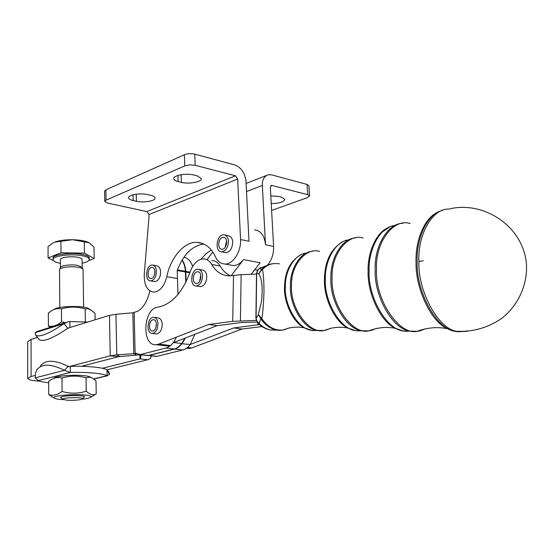 <?xml version="1.0" encoding="UTF-8"?>
<svg xmlns="http://www.w3.org/2000/svg" width="554" height="554" viewBox="0 0 554 554"><rect width="100%" height="100%" fill="white"/><g stroke="black" fill="none" stroke-linecap="round" stroke-linejoin="round"><path stroke-width="0.83" d="M256.121 320.413L232.722 321.341L208.629 324.492L217.126 325.648L173.672 342.559L181.989 343.542L185.057 338.127L181.56 343.709L190.202 344.512L194.842 334.318M203.962 244.051C192.404 245.526 183.568 254.148 177.446 269.93L185.659 271.37L185.424 272.056M185.424 272.069L185.666 271.37C185.417 266.917 184.233 263.115 182.114 259.978C184.233 263.115 185.417 266.917 185.666 271.37L190.043 272.139M149.012 216.746L149.012 214.516L146.886 211.573L107.559 203.076L104.761 201.476L106.063 200.146L184.787 165.895L189.814 164.863L195.202 165.293L235.429 175.791L237.659 179.053L240.561 239.522C241.426 251.329 232.791 264.798 224.827 264.002C220.603 263.704 217.5 261.356 215.513 256.952C211.24 247.79 205.056 242.922 196.961 242.361C184.475 241.322 170.445 257.707 166.816 276.716C164.413 286.072 160.141 291.217 153.991 292.166C147.316 291.217 144.061 285.282 144.241 274.355L149.012 216.746M271.605 210.458L307.484 197.619L309.554 195.881L307.705 194.669L307.048 184.434L271.585 174.863L268.448 174.704C264.216 176.034 262.174 179.614 262.333 185.445L265.511 244.757C264.528 235.623 260.879 230.658 254.584 229.848M231.136 275.767L243.552 259.591C240.45 263.503 237.015 265.498 233.262 265.581L230.187 265.006M307.705 194.669L271.571 185.361L270.338 187.515L273.6 246.454C273.877 253.483 271.862 259.715 267.568 265.151M257.465 270.179L254.812 269.611L257.506 270.117M106.063 200.146L105.876 189.807L104.581 191.172L104.761 201.476M195.202 165.293L194.773 154.137C191.082 153.361 187.612 153.569 184.385 154.746L184.787 165.895M197.092 175.812L201.303 178.533C202.355 181.927 188.762 184.33 181.421 182.391L178.153 181.594C175.583 180.978 174.122 180.05 173.769 178.81C172.613 175.438 186.456 172.966 193.81 174.988L197.092 175.812M150.66 195.299C153.257 195.887 154.718 196.76 155.051 197.917C156.027 200.908 143.493 202.986 136.409 201.282L133.182 200.569C130.495 199.98 128.978 199.087 128.625 197.889C127.565 194.925 140.321 192.785 147.419 194.558L150.66 195.299M208.629 324.492L158.673 344.145L156.235 344.706C141.222 346.333 143.161 308.377 157.828 307.207C171.705 304.388 182.467 292.623 190.119 271.896C193.194 263.669 197.646 259.341 203.477 258.912C206.919 259.057 209.675 260.906 211.732 264.452C216.032 271.841 221.905 275.643 229.335 275.864L241.142 274.659L256.502 274.064M230.429 275.823C226.261 273.918 222.84 270.643 220.153 266.003C218.02 262.444 215.257 260.602 211.87 260.491M262.035 326.583L241.946 329.028L191.691 347.967L189.233 348.508L186.608 348.203M307.048 184.434L308.897 185.68L309.554 195.881M271.231 203.623C279.597 203.332 284.133 201.891 284.818 199.302L281.515 197.189L278.662 196.462L270.802 195.867M418.9 261.55C417.564 235.097 432.092 208.491 448.726 209.107C481.495 200.576 521.639 223.913 526.3 262.271C528.149 283.26 519.077 304.361 502.305 317.954C488.732 327.483 473.677 331.943 457.14 331.334L457.14 331.334C438.775 329.685 417.723 291.619 418.9 261.55L423.311 260.782M467.334 331.347L455.27 331.32L464.702 331.5M156.401 323.488L155.799 328.023M152.599 319.838L153.306 319.693C158.001 319.319 156.886 331.105 152.585 331.001C148.347 331.382 148.562 321.071 152.599 319.838M157.98 323.543C157.599 319.637 156.096 317.553 153.486 317.276C147.295 317.061 145.688 333.993 152.454 333.425C155.923 332.525 157.765 329.235 157.98 323.543M154.573 317.421L157.71 317.851C160.328 318.128 161.83 320.212 162.218 324.097C162.003 329.775 160.161 333.058 156.692 333.944L155.591 333.813M154.954 271.467L154.268 275.49M152.876 267.54C156.47 268.787 154.94 278.62 150.91 278.51C146.637 278.897 147.447 267.25 152.066 267.381L152.876 267.54M156.055 274.874C156.969 269.05 155.729 265.761 152.343 264.999C145.737 264.805 144.566 281.46 150.688 280.899C153.209 280.511 154.995 278.503 156.055 274.874M153.354 265.172L156.526 265.733C159.919 266.495 161.159 269.777 160.251 275.587C159.192 279.202 157.398 281.197 154.878 281.584L153.853 281.411M200.756 275.137L199.724 281.169M196.649 271.945L197.633 271.751C202.75 271.571 201.123 283.773 196.504 283.461C192.016 283.676 192.397 273.392 196.649 271.945M202.549 275.47C202.148 271.682 200.603 269.604 197.91 269.244C191.262 268.732 188.914 286.273 196.289 285.975C200.223 285.102 202.307 281.605 202.549 275.47M199.128 269.459L202.155 270.006C204.855 270.366 206.4 272.436 206.801 276.211C206.566 282.325 204.481 285.816 200.548 286.674L199.308 286.473M226.572 240.616L225.215 247.278M222.438 237.5L223.47 237.334C228.795 237.32 226.773 249.729 221.981 249.258C217.3 249.335 217.971 238.829 222.438 237.5M228.483 241.309C228.172 237.417 226.621 235.242 223.816 234.778C216.905 234.044 214.01 251.89 221.697 251.821C225.797 251.059 228.061 247.562 228.483 241.309M225.097 235.048L228.061 235.672C230.866 236.136 232.424 238.31 232.735 242.188C232.32 248.414 230.062 251.904 225.949 252.659L224.647 252.402M255.9 318.668L256.509 273.323L257.631 270.137L259.501 268.309L259.868 268.108L261.426 269.673L258.877 274.085L260.055 271.418L262.451 269.535C263.42 273.738 263.933 281.037 263.995 291.432C263.669 302.352 262.949 311.417 261.834 318.633L260.802 318.792L259.147 323.481L257.52 322.857M256.509 273.24L258.753 268.766L266.966 265.442M287.761 328.307C284.264 330.226 280.449 330.814 276.301 330.073C270.013 328.536 264.847 324.776 260.802 318.792L258.344 314.575L261.474 301.736C262.894 288.018 262.028 278.8 258.877 274.085L256.675 273.039L256.066 318.508L258.344 314.575L261.834 318.633C267.395 326.687 274.341 330.516 282.672 330.115L289.022 327.996M272.9 263.676C268.344 264.286 264.521 266.287 261.426 269.673L262.451 269.535C266.952 264.632 272.575 262.741 279.327 263.863M316.777 330.357C312.781 330.911 308.716 330.101 304.568 327.92C300.413 326.888 295.483 326.86 289.777 327.829L282.672 330.115L270.65 330.032C266.377 329.111 262.541 326.929 259.147 323.481L256.952 321.334L256.066 318.508L257.728 323.065C261.53 326.839 265.83 329.166 270.65 330.032L276.64 330.129M211.289 249.993L205.915 253.829L200.957 259.265M192.626 266.419C190.68 260.989 187.771 257.929 183.893 257.229M251.163 274.272L260.103 262.797L243.552 259.591M190.202 344.512L233.788 327.92L259.397 324.609M207.106 259.591L212.771 251.994M241.946 329.028L233.788 327.92M217.126 325.648L241.267 322.553L256.876 322.047M194.773 154.137L234.91 164.967C241.246 167.537 244.937 172.952 245.997 181.213L248.995 241.288L240.561 239.522M105.876 189.807L184.385 154.746M140.529 354.726L118.556 356.693L81.306 366.305M67.436 367.018L110.225 355.834L116.762 354.858L136.873 353.487M149.843 290.933C147.461 301.196 143.354 307.982 137.524 311.293L132.842 312.802L115.966 314.277L109.491 315.385L67.63 328.203M134.158 312.574L135.121 353.3L136.893 353.494M135.121 353.3L140.321 354.56L165.895 348.057C169.967 347.067 173.471 343.438 176.421 337.157M178 294.493L177.197 270.539L185.417 271.979L185.791 282.436M182.003 260.165C184.157 263.572 185.299 267.506 185.417 271.979M184.711 338.265C181.767 344.45 178.263 348.03 174.212 348.999L148.576 355.433L147.004 355.412M155.002 356.118L157.101 356.34L182.792 349.969C185.375 349.387 187.903 347.552 190.354 344.456M185.188 338.079C182.245 344.401 178.707 348.05 174.593 349.041L148.957 355.474L147.378 355.453M182.155 259.916C184.454 263.358 185.666 267.402 185.798 272.042L186.137 281.73M151.194 355.862L150.605 358.383L147.904 359.719L106.97 369.823M37.485 337.434L31.066 339.401L27.7 341.7L27.707 378.465L31.093 376.512L35.165 375.453M39.632 381.166C32.624 380.75 28.649 379.85 27.707 378.465M102.407 368.271L139.94 358.895L140.467 358.632L141.014 355.606L141.831 354.865M106.984 370.82L109.63 374.345L107.067 375.702L106.964 369.74C103.515 367.461 85.891 365.772 70.31 366.353L70.365 372.468L64.444 370.314L68.066 366.326L69.797 366.402M93.668 378.922L107.067 375.702C103.619 373.493 85.974 371.886 70.365 372.468L38.15 380.653C40.2 381.498 43.704 382.205 48.676 382.772M35.227 377.863L64.444 370.314C51.072 363.694 41.889 363.5 36.896 369.747L35.408 373.444L35.227 377.863L38.15 380.653M40.525 365.855C45.539 359.588 54.721 359.747 68.066 366.326M107.164 369.774L108.667 371.706L109.63 374.345M69.382 327.705L67.727 328.321L64.063 323.64L68.225 321.722L69.887 321.604L69.942 327.497M66.03 322.407L37.111 331.472L35.151 332.684L35.719 335.218C39.722 337.518 49.167 333.66 64.063 323.64L35.151 332.684M69.887 321.604L87.698 322.061M67.727 328.321C52.845 338.321 43.385 342.13 39.334 339.761L39.022 339.367M62.74 399.33C61.044 397.592 83.287 396.893 82.518 398.776C82.871 399.787 72.962 400.68 67.069 400.23L62.74 399.33L60.621 397.336M83.606 307.193L83.072 269.313C82.477 268.385 80.808 267.7 78.059 267.25C71.147 265.982 59.23 267.499 59.548 269.653L59.811 307.498M88.772 260.574L94.18 258.545L94.014 247.271L89.187 242.784L72.636 239.737C79.506 239.91 84.762 240.789 88.411 242.382M53.71 242.534L48.046 246.551L48.094 257.922L53.586 260.719M60.933 241.267L54.43 242.209C58.897 240.512 64.963 239.688 72.636 239.737L60.933 241.267L61.023 252.797L48.094 257.922M57.221 262.575L59.707 263.198M94.18 258.545L84.464 253.136L61.023 252.797M82.103 263.185C86.812 262.25 89.222 260.941 89.339 259.265L89.326 257.915C88.792 256.28 86.209 255.055 81.576 254.251C70.434 252.105 51.515 254.764 53.08 258.399L53.087 259.757C53.579 261.343 56.037 262.534 60.455 263.344M84.464 253.136L84.312 241.662M89.339 259.265C88.813 257.631 86.23 256.419 81.597 255.616C70.448 253.483 51.529 256.135 53.087 259.757M82.151 267.388L82.054 259.411C81.736 258.434 80.178 257.707 77.394 257.229C70.739 255.969 59.52 257.541 60.428 259.708L60.483 267.603M83.072 269.313L82.096 267.263L77.484 265.359C71.141 264.189 60.213 265.581 60.497 267.575L59.714 269.292M54.098 309.52C57.131 305.891 85.78 305.268 89.249 309.014M95.101 319.79L95.004 313.301L90.191 309.409L87.608 308.73L85.177 308.924C77.276 306.507 69.368 306.48 61.446 308.834C57.533 308.128 53.897 309.014 50.532 311.487L48.35 313.169L48.413 325.953C52.734 326.985 57.11 325.6 61.542 321.805L65.123 322.691M50.005 327.428L48.413 325.953M85.177 308.924L85.344 321.839M61.446 308.834L61.542 321.805M83.571 397.696L84.624 396.747C83.827 395.251 68.073 395.203 62.519 396.56L60.483 397.412L61.556 398.208M81.937 399.205C87.338 398.631 90.392 397.883 91.091 396.969C91.161 395.971 88.536 395.272 83.218 394.877C71.106 393.901 51.044 395.958 54.147 397.994C55.372 398.845 58.426 399.399 63.295 399.663M53.987 378.237C54.098 376.228 72.539 374.539 82.982 375.584C86.971 375.917 89.526 376.491 90.634 377.302M53.115 397.447L48.731 394.58C53.122 396.02 57.568 394.974 62.069 391.449C70.185 393.832 78.239 393.735 86.23 391.159C89.61 394.496 92.864 395.466 95.994 394.06L91.943 396.463M96.209 393.977L96.015 380.923L93.453 378.77C91.209 377.156 88.744 376.852 86.057 377.849C78.038 375.46 70.012 375.536 61.965 378.077C57.595 376.838 53.385 377.78 49.334 380.91L48.669 381.401L48.731 394.58M62.069 391.449L61.965 378.077M86.23 391.159L86.057 377.849M265.511 244.757L273.6 246.454M181.421 182.391L181.151 174.711M178.153 181.594L177.938 175.473M136.409 201.282L136.236 194.198M133.182 200.569L133.043 194.807M158.673 344.145L170.597 345.523M211.732 264.452L220.153 266.003M191.691 347.967L187.508 347.483M442.639 210.354C427.543 213.269 416.151 238.262 417.169 261.876C415.985 291.799 436.954 329.678 455.27 331.32L447.584 328.771C430.617 321.68 415.292 287.727 416.047 262.139C415.251 240.692 424.461 217.39 438.069 212.134M424.773 328.944C419.773 331.479 414.794 332.165 409.842 331.008C392.911 329.512 373.915 296.189 375.19 269.805C374.144 246.613 387.613 223.013 402.966 223.317M395.05 225.464C380.369 226.427 368.202 249.134 369.109 270.954C367.828 296.826 386.519 329.492 403.236 330.96L411.241 331.223M375.55 328.661C370.868 331.043 366.215 331.707 361.603 330.669C346.347 329.353 329.595 300.815 330.897 278.17C330.149 258.69 341.811 238.421 355.439 237.922M348.944 239.834C335.71 240.81 324.665 260.491 325.35 279.216C324.048 301.39 340.509 329.332 355.536 330.627L362.787 330.849M330.025 328.453C325.717 330.641 321.459 331.278 317.241 330.357C303.724 329.214 289.16 305.032 290.428 285.816C289.853 269.147 300.406 251.703 312.588 251.301M306.466 253.081C294.707 253.988 284.832 270.851 285.345 286.771C284.084 305.566 298.364 329.201 311.653 330.322L318.155 330.496M319.693 251.461C306.286 246.869 290.552 265.297 291.536 285.649C289.991 308.62 309.686 334.408 324.021 330.489L311.653 330.322L304.568 327.92C292.941 322.476 283.745 302.249 284.521 286.972C284.874 271.855 290.151 261.246 300.351 255.138M361.54 330.669C357.157 331.334 352.676 330.489 348.113 328.127C343.397 327.026 337.947 326.998 331.777 328.058L324.021 330.489L331.34 328.148M363.154 238.054C348.099 232.957 330.883 254.362 332.109 277.99C330.523 304.686 352.669 335.025 368.68 330.89L355.536 330.627L348.113 328.127C334.692 322.075 323.626 297.775 324.443 279.438C324.769 261.426 330.773 248.947 342.441 242.001M409.953 331.022C405.279 331.77 400.494 330.897 395.611 328.411C387.114 326.528 378.133 327.352 368.68 330.89L376.955 328.356M410.119 223.525C393.499 217.916 375.003 242.472 376.505 269.604C374.954 300.296 399.496 335.592 417.086 331.32L403.236 330.96L395.611 328.411C380.397 321.805 367.288 292.948 368.098 271.197C367.544 252.818 375.875 232.659 388.188 227.715M461.78 331.541C457.168 332.137 452.438 331.216 447.584 328.771C437.757 326.666 427.591 327.511 417.086 331.32L426.289 328.633M246.509 191.532L262.333 185.445M270.698 185.95L272.173 185.389M258.012 323.342L257.991 324.921M241.142 274.659L240.401 320.814M232.722 321.341L233.511 275.393M146.886 211.573L235.429 175.791M237.659 179.053L149.012 214.516M177.467 278.517L166.816 276.716M135.058 353.313L136.983 353.535M136.741 355.156L133.791 353.494L132.842 312.802M140.321 354.56L148.576 355.433M165.895 348.057L174.212 348.999M115.966 314.277L116.762 354.858L119.858 356.499M182.792 349.969L174.593 349.041M189.835 272.748L185.798 272.042M157.101 356.34L148.957 355.474M31.066 339.401L31.093 376.512M147.904 359.719L139.94 358.895L139.837 354.823M118.556 356.693L110.225 355.834L109.491 315.385M140.37 354.754L140.467 358.632M141.014 355.606L140.993 354.775M224.827 264.002L233.269 265.581M156.235 344.706L169.669 346.25M189.233 348.508L186.573 348.196M154.067 319.797L153.306 319.693M152.454 333.425L156.692 333.944M152.779 267.506L152.066 267.381M150.688 280.899L154.878 281.584M198.491 271.903L197.633 271.751M196.289 285.975L200.548 286.674M224.363 237.521L223.47 237.334M221.697 251.821L225.949 252.659M259.667 268.178L260.982 267.43M389.303 227.244L380.716 233.033M266.239 175.57L246.108 183.471M271.571 185.361L271.128 185.528M196.961 242.361L202.729 243.518M136.513 353.355L135.508 353.251M139.774 354.65L148.029 355.523M156.547 356.43L148.403 355.564M93.855 379.054L107.573 375.764M35.719 335.218L39.334 339.761M82.518 398.776L84.561 396.692M84.333 365.522L84.34 366.388M50.864 396.249L54.147 397.994M95.994 394.06L91.091 396.969"/></g></svg>
